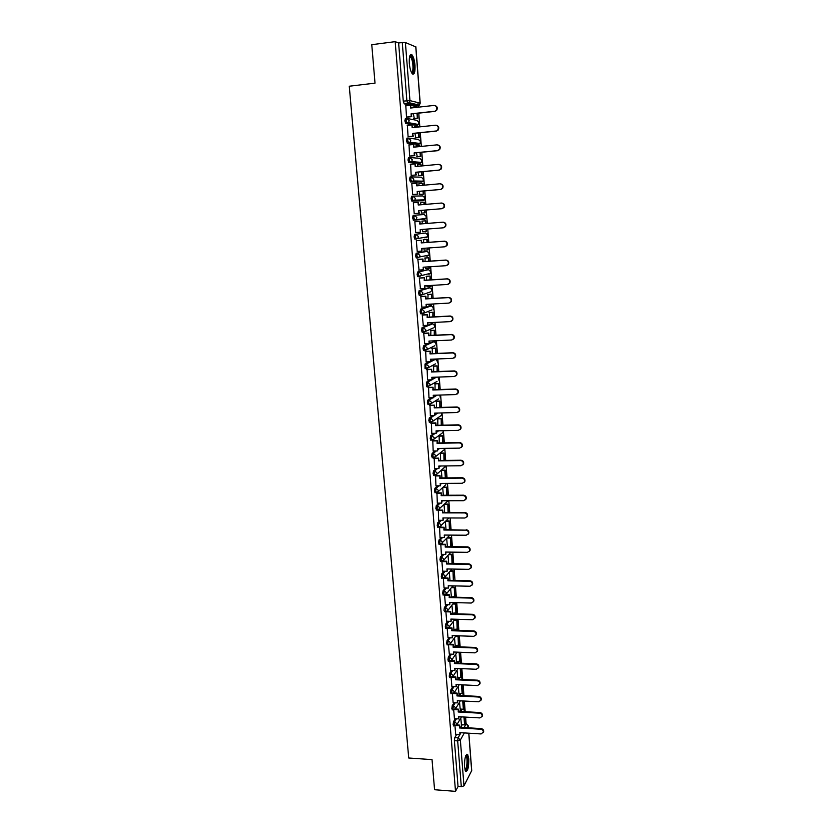 <?xml version="1.0" encoding="UTF-8"?>
<svg xmlns="http://www.w3.org/2000/svg" width="833" height="833" viewBox="0 0 833 833"><rect width="100%" height="100%" fill="white"/><g stroke="black" fill="none" stroke-linecap="round" stroke-linejoin="round"><path stroke-width="1.25" d="M455.307 718.702L453.527 721.69L453.11 724.72L453.735 725.939M454.068 702.698L452.246 705.645L451.819 708.664L452.465 709.914M452.819 686.6L450.955 689.516L450.528 692.515L451.184 693.785M451.569 670.409L449.664 673.283L449.237 676.271L449.903 677.573M450.32 654.124L448.362 656.966L447.925 659.934L448.612 661.256M449.06 637.745L447.05 640.546L446.613 643.503L447.321 644.846M447.8 621.262L445.728 624.032L445.291 626.968L446.009 628.342M446.54 604.685L444.406 607.413L443.968 610.339L444.697 611.745L445.53 611.766L445.593 607.455L447.717 604.716M445.28 588.015L443.073 590.712L442.625 593.617L443.385 595.043M444.01 571.24L441.729 573.895L441.282 576.79L442.052 578.237M442.739 554.361L440.386 556.985L439.928 559.859L440.719 561.338M441.469 537.389L439.022 539.971L438.564 542.824L439.376 544.345M440.209 520.302L437.658 522.853L437.2 525.696L438.012 527.258M438.949 503.122L436.284 505.641L435.826 508.463L436.638 510.067M437.689 485.837L434.899 488.315L434.441 491.126L435.295 492.73M436.44 468.448L433.514 470.895L433.045 473.675L433.931 475.32M435.211 450.945L432.108 453.36L431.64 456.13L432.546 457.806M433.993 433.337L430.703 435.721L430.224 438.47L431.161 440.178M432.796 415.625L429.287 417.968L428.808 420.707L429.776 422.446M431.64 397.789L427.86 400.121L427.381 402.828L428.381 404.609M430.536 379.848L426.434 382.149L426.465 386.679L427.808 386.731M429.505 361.793L424.986 364.073L425.028 368.623L426.402 368.686M428.589 343.613L423.539 345.882L423.039 348.538L423.591 350.464L424.976 350.516M431.64 323.839L422.071 327.588L421.571 330.212L422.133 332.18L423.539 332.232M430.224 305.909L420.603 309.168L420.103 311.781L420.675 313.791L422.102 313.843M428.787 287.874L419.124 290.644L418.624 293.226L419.207 295.288L420.655 295.34M427.35 269.736L417.635 271.995L417.125 274.557L417.729 276.66L419.197 276.712M425.902 251.472L416.136 253.232L415.625 255.773L416.25 257.928L417.729 257.97M414.636 234.354L414.116 236.874L414.751 239.071L416.271 239.113L415.375 236.78L415.886 234.25L425.642 233.021L414.636 234.354L415.886 234.25L418.364 236.51L417.937 238.134L416.271 239.113M413.241 220.099L426.173 218.361L424.58 219.277L414.761 220.131L416.406 219.183L416.864 217.507L414.376 215.247L413.116 215.351L412.595 217.85L413.512 220.235L414.761 220.131L413.855 217.746L414.376 215.247L424.205 214.529L426.621 216.726L426.173 218.361L426.038 215.299M412.824 196.119L411.596 196.224L411.065 198.702L411.981 201.138L413.241 201.034L412.325 198.598L412.856 196.119L415.344 198.379L414.855 200.128L413.241 201.034L423.133 200.711L424.695 199.826L425.184 198.129L422.758 195.932L413.147 196.109M411.273 176.867L410.055 176.981L409.524 179.439L410.45 181.927L411.71 181.813L410.794 179.324L411.325 176.867L413.824 179.126L413.293 180.938L411.71 181.813L421.675 182.021L423.206 181.167L423.726 179.407L421.3 177.21L411.866 176.888M409.701 157.499L408.514 157.614L407.972 160.051L408.909 162.591L410.18 162.477L409.242 159.926L409.784 157.489L412.283 159.759L411.71 161.633L410.18 162.477L420.207 163.216L421.706 162.404L422.269 160.582L419.832 158.374L410.565 157.562M408.128 138.007L406.952 138.122L406.41 140.538L407.358 143.141L408.628 143.005L407.691 140.402L408.232 137.997L410.742 140.267L410.128 142.204L408.628 143.005L418.728 144.296L420.186 143.515L420.8 141.631L418.353 139.423L409.253 138.143M406.535 118.39L405.39 118.515L404.848 120.889L405.796 123.555L407.066 123.419L406.129 120.754L406.671 118.369L409.19 120.65L408.514 122.659L407.066 123.419L417.25 125.252L418.666 124.523L419.322 122.566L416.864 120.358L407.91 118.619M414.99 65.328C414.501 60.299 413.512 56.821 412.023 54.895C409.951 53.583 409.045 56.405 409.315 63.35C409.805 68.389 410.794 71.857 412.283 73.752C414.355 75.043 415.261 72.232 414.99 65.328M468.781 758.863L467.646 754.417C465.501 754.261 464.46 758.426 464.512 766.901L465.647 771.327C467.802 771.431 468.844 767.276 468.781 758.863M464.908 723.773L466.095 723.835L465.605 717.098M465.189 711.726L464.356 701.032M463.939 695.659L463.106 684.882M462.69 679.489L461.846 668.628M461.43 663.235L460.576 652.281M460.16 646.877L459.306 635.839M458.879 630.425L458.015 619.294M457.598 613.879L456.734 602.665M456.307 597.23L455.432 585.922M455.005 580.486L454.12 569.085M453.704 563.639L452.808 552.154M452.392 546.698L451.486 535.109M451.07 529.642L450.164 517.97M449.737 512.493L448.82 500.727M448.404 495.25L447.477 483.379M447.05 477.892L446.124 465.928M445.697 460.43L444.76 448.362M444.333 442.854L443.395 430.703M442.969 425.184L442.011 412.929M441.584 407.399L440.626 395.04M440.199 389.511L439.23 377.047M438.804 371.508L437.825 358.94M437.398 353.39L436.419 340.728M435.982 335.168L434.993 322.402M434.566 316.832L433.566 303.951M433.129 298.381L432.129 285.396M431.692 279.815L430.671 266.716M430.245 261.125L429.214 247.922M428.787 242.33L427.756 229.013M427.319 223.4L426.277 209.989M425.84 204.345L424.788 190.872M424.351 185.155L423.299 171.619M422.852 165.85L421.8 152.252M421.342 146.41L420.29 132.759M419.832 126.855L418.77 113.142M418.301 107.176L417.947 102.594M468.844 733.196L471.728 770.577L463.971 785.831L461.305 786.758L458.046 786.508L454.381 740.683L454.797 737.632L456.536 734.612M460.722 727.365L462.232 724.752M434.566 789.726L455.505 791.35L395.186 41.65L371.768 44.69L375.017 83.144L349.266 86.215L408.722 757.999L432.025 759.613L434.566 789.726M458.046 786.508L455.505 791.35M414.636 106.218L404.213 103.844L407.826 103.438L406.879 100.72L402.266 42.525L405.379 42.525L415.761 46.887M402.266 42.525L398.622 42.993L395.186 41.65M405.806 105.822L406.514 117.12L407.066 117.141M413.387 113.725L414.293 118.598M414.688 126.731L414.459 127.418M407.399 125.45L408.076 136.674L408.618 136.674M414.917 133.311L415.792 137.737M416.25 145.837L415.99 146.952M409.013 144.952L409.628 156.115L410.159 156.083M416.448 152.783L417.281 156.75M417.833 164.819L417.51 166.35M410.659 164.32L411.158 175.419L411.7 175.367M417.968 172.119L418.76 175.648M419.03 185.634L418.874 183.666L422.883 183.416L423.029 185.28M413.22 194.537L412.689 194.61L411.804 183.552L416.979 183.198L417.187 185.801M419.468 191.33L419.717 194.506L420.238 194.433M420.863 202.45L424.341 202.169L424.518 204.46M420.852 202.409L420.53 204.793M413.866 202.711L418.489 202.336L418.697 204.949M413.866 202.669L413.335 202.69L414.209 213.675L414.73 213.581M420.967 210.426L421.696 213.102M422.321 221.089L422.019 223.817M415.386 221.724L414.844 221.703L415.709 232.626L416.24 232.563L415.709 232.594M422.456 229.419L422.643 231.772L426.173 231.449L425.996 229.148M423.768 239.592L423.508 242.715M416.885 240.591L416.344 240.602L417.208 251.451L421.862 251.056L421.665 248.473L444.572 246.818L446.592 245.589C447.456 243.111 446.644 241.653 444.156 241.237L421.227 242.913L421.467 240.248L416.354 240.633M423.945 248.307L424.091 250.192M425.215 257.98L424.976 261.489M418.374 259.344L417.843 259.386L419.072 270.079M425.413 267.07L425.965 268.497M426.642 276.254L426.434 280.138M419.853 277.983L419.332 278.045L420.446 288.676M426.871 285.719L427.298 286.739M428.068 294.424L427.891 298.683M421.331 296.506L420.8 296.59L421.862 307.169M428.329 304.253L428.662 304.868M429.484 312.479L429.339 317.102M422.789 314.916L422.269 315.02L423.289 325.536M430.89 330.43L430.776 335.418M424.247 333.21L423.726 333.335L424.715 343.79M432.285 348.267L432.202 353.619M425.694 351.391L426.142 361.928M433.67 365.999L433.618 371.705M427.131 369.456L427.558 379.952M435.055 383.617L435.034 389.677M428.558 387.418L428.974 397.872M436.43 401.142L436.43 407.545M429.974 405.265L430.38 415.688M437.794 418.551L437.825 425.299M431.39 423.008L431.786 433.389M439.147 435.867L439.21 442.948M432.785 440.647L433.17 450.976M440.501 453.079L440.584 460.493M434.18 458.171L434.555 468.469M435.565 475.591L435.94 485.847M436.94 492.907L437.315 503.132M438.314 510.119L438.668 520.302M439.97 537.368L444.437 537.41L444.249 535.057L466.199 535.223L468.396 533.745C468.76 531.735 467.896 530.538 465.814 530.152L444.26 529.611L444.072 527.258L439.585 527.227L440.032 537.379M440.803 544.345L441.375 554.341M441.896 561.546L442.719 571.209M443.333 578.258L444.051 587.983M444.593 595.064L445.374 604.654M450.632 588.629L451.403 596.969M446.644 621.231L451.059 621.366L450.872 619.086L472.53 619.742L474.748 618.263C475.018 616.358 474.164 615.212 472.165 614.827L450.486 614.192L450.309 611.911L445.894 611.786L446.686 621.231M451.934 605.133L452.673 613.255M445.665 628.332L447.196 628.384L447.998 637.703M453.214 621.533L453.943 629.456M446.977 644.836L448.498 644.888L449.299 654.082M454.495 637.849L455.203 645.554M448.279 661.246L449.799 661.308L450.601 670.367M455.766 654.072L456.453 661.569M451.132 677.625L451.882 686.559M457.036 670.19L457.702 677.489M452.423 693.847L453.131 702.698L457.484 702.885L457.307 700.668L478.683 701.792L480.891 700.334C481.11 698.523 480.256 697.419 478.329 697.013L456.932 695.919L457.13 693.098L454.12 692.941M458.296 686.225L458.941 693.316M453.714 709.976L454.433 718.65M459.545 702.167L460.18 709.05M459.649 711.424L461.034 709.102M458.587 695.378L459.837 693.358M457.525 679.249L458.629 677.531M456.484 663.016L457.421 661.61M455.443 646.7L456.203 645.596M454.422 630.279L454.985 629.488M436.534 431.504L437.46 430.828M435.159 414.043L436.617 413.064M433.774 396.487L435.878 395.186M432.379 378.817L435.295 377.193M430.984 361.043L435.794 359.419M429.578 343.165L434.274 341.603M423.133 200.711L411.981 201.138M421.675 182.021L410.45 181.927M419.03 163.33L408.909 162.591M417.583 144.411L407.358 143.141M416.115 125.377L405.796 123.555M454.985 726.012L455.703 734.56M447.134 495.25L446.509 487.17L443.166 487.159M460.784 718.025L461.409 724.7M426.225 256.168L426.6 255.596M424.788 237.832L425.205 237.134M423.351 219.381L423.789 218.569M422.05 200.743L422.362 199.889M420.655 182L420.915 181.115M419.238 163.143L419.468 162.227M417.791 144.171L417.999 143.234M416.344 125.096L416.521 124.127M411.148 54.384L411.2 54.999M398.622 42.993L403.266 101.126L404.213 103.844M445.363 477.903L444.78 470.489L441.375 470.52L441.948 477.934M442.708 487.576L443.312 495.26M444.051 504.663L444.666 512.493M445.384 521.656L446.009 529.621M446.707 538.545L447.342 546.635M448.029 555.34L448.675 563.566M449.331 572.032L449.987 580.382M435.076 105.562C437.377 106.499 437.887 108.123 436.596 110.445L434.857 111.383L436.148 110.341C437.481 107.603 436.763 105.958 433.972 105.437L410.596 108.03L410.377 105.312L411.054 107.978M406.514 117.057L411.741 116.641L411.054 113.829L434.409 111.278M411.263 116.537L411.054 113.829M405.619 105.843L410.377 105.312M413.762 118.515L417.812 118.213L417.427 113.288M417.812 118.213L414.095 118.619M417.354 118.13L416.979 113.33M412.897 107.53L416.5 107.124M411.523 113.934L434.857 111.383M411.741 116.641L406.796 117.172M409.721 56.144L410.315 55.842L411.898 57.498C414.47 62.381 414.272 75.022 411.658 72.877M411.44 72.471C413.584 73.012 413.449 62.215 411.273 58.081L409.607 56.592M412.751 74.137C414.907 72.96 414.397 61.08 411.991 56.467L410.513 54.634M465.928 755.312L466.303 755.239C468.698 755.385 467.729 771.108 465.355 770.379L465.116 770.265M464.96 769.786C466.917 770.025 467.917 757.697 466.095 756L465.741 755.77M465.72 771.4C468.021 770.358 468.896 756.354 466.803 754.417L466.657 754.281M436.409 125.294C438.783 126.127 439.355 127.73 438.127 130.104L436.336 131.093L437.679 130.031C438.939 127.324 438.189 125.71 435.451 125.21L412.137 127.668L411.929 124.971L412.606 127.616M408.066 136.612L413.283 136.196L412.595 133.436L435.888 131.01M412.804 136.123L412.595 133.436M407.181 125.471L411.929 124.971M415.261 137.674L419.301 137.372L418.957 132.895M418.499 127.001L417.999 126.377L418.051 127.043M419.301 137.372L415.542 137.757M418.853 137.31L418.51 132.947M414.407 126.762L417.999 126.377M413.064 133.509L436.336 131.093M413.283 136.196L408.295 136.706M437.731 144.9C440.168 145.629 440.803 147.202 439.637 149.638L437.356 150.627L439.199 149.586C440.376 146.92 439.616 145.348 436.929 144.859L413.678 147.181L413.47 144.505L414.136 147.139M409.617 156.052L414.813 155.636L414.126 152.908L437.356 150.627M414.345 155.584L414.126 152.908M408.732 144.973L413.47 144.505M416.76 156.719L420.78 156.417L420.467 152.387M420.019 146.546L419.488 145.504L419.572 146.598M420.78 156.417L416.958 156.781M420.332 156.365L420.03 152.429M415.906 145.869L419.488 145.504M414.595 152.96L437.804 150.679M414.813 155.636L409.763 156.125M439.033 164.403C441.532 165.007 442.24 166.558 441.136 169.057L438.824 170.109L440.709 169.026C441.813 166.402 441.032 164.851 438.387 164.382L415.209 166.569L415.001 163.903L415.667 166.527M411.158 175.357L416.333 174.94L415.657 172.264L438.824 170.109M415.865 174.92L415.657 172.264M410.284 164.361L415.001 163.903M418.239 175.638L422.258 175.336L421.977 171.744M421.529 165.975L420.967 164.518L421.082 166.017M422.258 175.336L418.301 175.69M421.81 175.315L421.529 171.785M417.395 164.861L420.967 164.518M416.125 172.285L439.262 170.14M416.333 174.94L411.158 175.419M440.324 183.781C442.896 184.27 443.666 185.79 442.625 188.352L440.709 189.476L442.198 188.352C443.229 185.759 442.448 184.228 439.845 183.781L416.729 185.842L416.521 183.187M417.843 194.131L412.689 194.578L417.843 194.131L417.177 191.496L440.272 189.476M417.385 194.141L417.177 191.496M419.717 194.453L423.716 194.131L423.466 190.986M423.716 194.131L419.717 194.485M423.268 194.141L423.029 191.017M422.581 185.322L422.435 183.416M417.635 191.496L440.709 189.476M441.719 203.033C444.281 203.481 445.072 204.97 444.104 207.521L441.719 208.708L443.677 207.542C444.645 204.991 443.854 203.491 441.292 203.054L418.239 204.991L418.031 202.357M419.343 213.206L414.199 213.623L419.343 213.206L418.676 210.603L441.719 208.708M418.884 213.238L418.676 210.603M425.174 212.821L421.186 213.144L425.174 212.821L424.955 210.103M424.726 212.852L424.518 210.135M424.08 204.491L423.903 202.19M419.134 210.582L442.146 208.687M415.709 232.563L420.384 232.209L420.176 229.596L443.146 227.826L445.134 226.628C446.051 224.108 445.249 222.64 442.729 222.203L443.156 222.161C445.676 222.588 446.478 224.067 445.561 226.576L443.354 227.805M420.384 232.209L420.634 229.564M442.729 222.203L419.738 224.015L419.988 221.359L414.844 221.765L419.53 221.401M425.788 220.807L421.81 221.13L425.788 220.807L425.996 223.504M426.173 231.449L426.434 229.117M425.559 223.546L425.351 220.849M443.156 222.161L420.186 223.962L419.988 221.359M444.156 241.237L444.583 241.164C447.061 241.591 447.873 243.038 447.009 245.516L445.041 246.745M421.862 251.056L422.112 248.432M416.354 240.664L421.019 240.321M427.235 239.331L423.258 239.623L427.235 239.331L427.475 242.424M424.091 250.171L428.047 249.848L427.912 248.015M427.61 249.921L427.464 248.047M427.037 242.455L426.798 239.394M444.583 241.164L421.675 242.851L421.467 240.248M418.697 270.1L423.341 269.798L423.143 267.216L445.988 265.696L448.029 264.436C448.841 261.989 448.029 260.562 445.572 260.146L445.988 260.052C448.446 260.469 449.258 261.895 448.446 264.332L446.603 265.581M423.341 269.798L423.591 267.195M445.572 260.146L422.706 261.708L422.956 259.032L417.843 259.386M417.843 259.438L422.498 259.125M428.933 261.218L428.662 257.741L424.747 258.011M425.528 268.528L429.474 268.195L429.37 266.81M428.495 261.25L428.662 257.741M429.047 268.288L428.933 266.831M424.705 258.074L428.235 257.824M445.988 260.052L423.154 261.614L422.956 259.032M420.176 288.697L424.809 288.416L424.611 285.854L447.394 284.459L449.456 283.168C450.226 280.752 449.404 279.347 446.977 278.94L447.394 278.826C449.82 279.232 450.643 280.638 449.872 283.043L448.154 284.292M424.809 288.416L425.059 285.834M446.977 278.94L424.174 280.377L424.424 277.691L419.468 278.014M419.332 278.107L423.976 277.805M430.39 279.898L430.088 276.035L426.329 276.275M426.954 286.76L430.89 286.427L430.817 285.48M429.953 279.919L430.088 276.035M430.463 286.542L430.38 285.5M426.142 276.369L429.661 276.139M447.394 278.826L424.622 280.252L424.424 277.691M421.644 307.179L426.267 306.919L426.069 304.378L448.789 303.097L450.872 301.775C451.601 299.401 450.768 298.016 448.383 297.61L448.8 297.475C451.184 297.87 452.007 299.266 451.288 301.629L449.695 302.879M426.267 306.919L426.517 304.347M448.383 297.61L425.642 298.922L425.882 296.236L421.009 296.527M420.811 296.652L425.434 296.381M431.827 298.453L431.504 294.216L427.829 294.434M428.381 304.888L431.879 304.691L432.265 304.024M431.39 298.474L431.504 294.216M431.879 304.691L431.827 304.055M427.568 294.559L431.077 294.351M448.8 297.475L426.079 298.787L425.882 296.236M423.112 325.536L427.714 325.307L427.516 322.777L450.184 321.621L452.277 320.278C452.965 317.935 452.132 316.571 449.768 316.165L450.184 316.009C452.538 316.405 453.371 317.769 452.694 320.111L451.215 321.34M427.714 325.307L427.964 322.756M449.768 316.165L427.09 317.363L427.329 314.676L422.529 314.926M422.279 315.082L426.892 314.832M433.264 316.904L432.91 312.292L429.287 312.49M429.797 322.902L433.701 322.465M432.827 316.925L432.91 312.292M428.985 312.635L432.483 312.448M450.184 316.009L427.527 317.206L427.329 314.676M424.559 343.79L429.162 343.581L428.964 341.072L451.559 340.031L453.673 338.667C454.329 336.355 453.485 335.001 451.153 334.616L451.559 334.429C453.891 334.814 454.735 336.168 454.079 338.479L452.715 339.687M429.162 343.581L429.411 341.051M451.153 334.616L428.537 335.689L428.776 332.992L424.007 333.221M423.737 333.398L428.339 333.169M434.691 335.23L434.305 330.253L430.723 330.43M434.253 335.251L434.305 330.253M430.401 330.607L433.878 330.43M451.559 334.429L428.974 335.501L428.776 332.992M426.007 361.928L430.588 361.751L430.39 359.252L452.933 358.325L455.057 356.941C455.672 354.66 454.828 353.327 452.527 352.942L452.933 352.734C455.234 353.119 456.078 354.452 455.464 356.732L454.193 357.919M430.588 361.751L430.838 359.231M452.527 352.942L429.974 353.9L430.203 351.193L425.476 351.401M425.184 351.599L429.776 351.401M436.107 353.452L435.69 348.111L432.15 348.267M435.68 353.473L435.69 348.111M431.796 348.465L435.274 348.309M452.933 352.734L430.401 353.692L430.203 351.193M427.444 379.963L432.015 379.796L431.817 377.318L454.297 376.506L456.442 375.11C457.015 372.861 456.172 371.539 453.891 371.154L454.297 370.924C456.567 371.31 457.421 372.622 456.838 374.871L455.661 376.037M432.015 379.796L432.265 377.297M453.891 371.154L431.4 371.997L431.629 369.29L426.933 369.467M426.621 369.685L431.202 369.508M437.512 371.56L437.075 365.864L433.556 365.999M437.086 371.57L437.075 365.864M433.191 366.218L436.659 366.083M454.297 370.924L431.827 371.768L431.629 369.29M428.87 397.882L433.431 397.737L433.233 395.269L455.651 394.571L457.806 393.166C458.348 390.948 457.504 389.646 455.255 389.261L455.651 389.001C457.9 389.386 458.754 390.687 458.202 392.905L457.119 394.04M433.431 397.737L433.681 395.259M455.255 389.261L432.816 389.99L433.045 387.272L428.381 387.428M428.058 387.668L432.619 387.522M438.918 389.552L438.439 383.503L434.951 383.628M438.481 389.563L438.439 383.503M434.576 383.857L438.033 383.742M455.651 389.001L433.243 389.74L433.045 387.272M430.286 415.688L434.836 415.573L434.639 413.116L456.994 412.533L459.16 411.106C459.681 408.92 458.827 407.629 456.599 407.254L456.994 406.973C459.222 407.358 460.076 408.639 459.556 410.825L458.546 411.929M434.836 415.573L435.086 413.106M456.599 407.254L434.222 407.868L434.451 405.14L429.807 405.275M429.474 405.536L434.035 405.411M440.303 407.441L439.803 401.037L436.336 401.142M439.876 407.452L439.803 401.037M435.951 401.402L439.397 401.298M456.994 406.973L434.649 407.597L434.451 405.14M431.692 433.389L436.232 433.295L436.034 430.859L458.337 430.38L460.503 428.943C461.003 426.788 460.149 425.507 457.942 425.132L458.337 424.83C460.534 425.215 461.388 426.486 460.899 428.641L459.962 429.713M436.232 433.295L436.482 430.848M457.942 425.132L435.628 425.642L435.857 422.904L431.223 423.008M430.89 423.299L435.43 423.195M441.688 425.215L441.167 418.468L437.7 418.551M441.261 425.226L441.167 418.468M437.315 418.832L440.761 418.749M458.337 424.83L436.044 425.34L435.857 422.904M433.098 450.986L437.617 450.913L437.429 448.487L459.66 448.123L461.846 446.675C462.315 444.541 461.451 443.281 459.275 442.906L459.66 442.583C461.846 442.958 462.7 444.218 462.232 446.353L461.367 447.394M437.617 450.913L437.866 448.477M459.275 442.906L437.023 443.302L437.242 440.563L432.639 440.647M432.296 440.959L436.825 440.876M443.062 442.885L442.51 435.794L439.064 435.867M442.635 442.885L442.51 435.794M438.679 436.169L442.104 436.096M459.66 442.583L437.44 442.979L437.242 440.563M434.482 468.469L439.001 468.417L438.814 466.011L460.982 465.751L463.169 464.304C463.617 462.19 462.763 460.941 460.597 460.566L460.982 460.222C463.148 460.607 464.002 461.846 463.554 463.96L462.752 464.96M439.001 468.417L439.251 466.011M460.597 460.566L438.408 460.857L438.627 458.108L434.035 458.171M433.691 458.504L438.21 458.442M444.426 460.441L443.854 453.027L440.428 453.079M443.999 460.451L443.854 453.027M440.032 453.402L443.448 453.35M460.982 460.222L438.814 460.514L438.627 458.108M435.867 485.847L440.376 485.826L440.178 483.432L462.305 483.275L464.491 481.818C464.908 479.735 464.054 478.496 461.919 478.121L462.305 477.757C464.439 478.142 465.293 479.371 464.876 481.453L464.127 482.432M440.376 485.826L440.626 483.432M461.919 478.121L439.782 478.309L440.001 475.549L435.43 475.591M435.086 475.945L439.585 475.903M445.79 477.903L445.186 470.145L441.771 470.187M433.608 475.414L433.472 473.675M462.305 477.757L440.188 477.944L440.001 475.549M437.242 503.132L441.729 503.122L441.542 500.748L463.606 500.695L465.803 499.227C466.199 497.166 465.345 495.947 463.221 495.573L463.606 495.187C465.72 495.573 466.584 496.791 466.178 498.842L465.48 499.79M441.729 503.122L441.979 500.737M463.221 495.573L441.146 495.645L441.365 492.886L436.815 492.907M436.461 493.282L440.959 493.261M446.717 495.25L446.509 487.17M442.739 487.544L446.113 487.534M435.003 492.803L434.868 491.116M463.606 495.187L441.552 495.271L441.365 492.886M438.616 520.302L443.094 520.313L442.906 517.949L464.908 518.011L467.105 516.543C467.48 514.502 466.626 513.295 464.522 512.92L464.908 512.514C467.001 512.889 467.865 514.096 467.48 516.137L466.824 517.054M443.094 520.313L443.343 517.949M464.522 512.92L442.5 512.889L442.719 510.119L438.179 510.119M437.835 510.514L442.313 510.514M448.477 512.493L447.821 504.09L444.645 504.09M448.06 512.493L447.821 504.09M444.249 504.475L447.436 504.475M436.377 510.004L436.253 508.463M464.908 512.514L442.906 512.493L442.719 510.119M466.188 529.736C468.271 530.111 469.135 531.308 468.771 533.318L468.156 534.213M444.437 537.41L444.687 535.067M465.814 530.152L443.854 530.027L444.072 527.258M439.199 527.643L443.666 527.674M449.81 529.642L449.133 520.917L446.124 520.906M449.393 529.632L449.133 520.917M445.728 521.302L448.737 521.312M441.323 554.341L445.78 554.403L445.593 552.06L467.48 552.321L469.687 550.852C470.031 548.864 469.166 547.677 467.105 547.291L467.48 546.854C469.541 547.229 470.395 548.416 470.051 550.405L469.479 551.269M445.78 554.403L446.03 552.071M467.105 547.291L445.197 547.062L445.416 544.282L441.271 544.241M440.553 544.678L445.009 544.72M451.132 546.677L450.434 537.639L447.571 537.618M450.715 546.677L450.434 537.639M447.186 538.035L450.049 538.056M467.48 546.854L445.593 546.625L445.416 544.282M442.667 571.209L447.102 571.292L446.925 568.97L468.75 569.335L470.957 567.856C471.291 565.888 470.426 564.712 468.375 564.326L468.75 563.868C470.791 564.243 471.655 565.42 471.332 567.388L470.78 568.231M447.102 571.292L447.352 568.97M468.375 564.326L446.53 563.993L446.748 561.213L442.833 561.15M441.896 561.598L446.353 561.671M452.454 563.618L451.725 554.268L448.997 554.226M452.038 563.608L451.725 554.268M448.612 554.663L451.34 554.705M468.75 563.868L446.925 563.535L446.748 561.213M443.999 587.983L448.435 588.077L448.248 585.776L470.02 586.234L472.228 584.756C472.54 582.808 471.676 581.642 469.645 581.257L470.02 580.778C472.04 581.163 472.905 582.329 472.592 584.277L472.082 585.089M448.435 588.077L448.685 585.776M469.645 581.257L447.862 580.83L448.071 578.04L444.333 577.967M443.239 578.425L447.675 578.508M453.516 580.455L453.006 570.792L450.414 570.751M453.35 580.445L453.006 570.792M450.028 571.209L452.631 571.251M470.02 580.778L448.248 580.351L448.071 578.04M445.332 604.654L449.747 604.768L449.57 602.478L471.28 603.04L473.488 601.561C473.79 599.635 472.925 598.479 470.905 598.094L471.28 597.594C473.29 597.979 474.144 599.135 473.852 601.062L473.363 601.853M449.747 604.768L449.997 602.488M470.905 598.094L449.174 597.563L449.393 594.762L445.801 594.679M444.572 595.158L448.997 595.262M451.288 596.969L455.016 596.563L454.287 587.223L451.798 587.171M454.641 597.042L454.287 587.223M451.424 587.65L453.912 587.702M471.28 597.594L449.57 597.063L449.393 594.762M472.165 614.827L472.53 614.306C474.529 614.692 475.383 615.837 475.102 617.742L474.643 618.523M451.059 621.366L451.299 619.096M452.569 613.255L456.276 612.849L455.557 603.571L453.173 603.509M455.911 613.348L455.557 603.571M452.798 603.998L455.182 604.06M472.53 614.306L450.882 613.682L450.695 611.401L447.238 611.297M447.956 637.703L452.35 637.859L452.173 635.589L473.779 636.339L475.987 634.871C476.257 632.986 475.393 631.841 473.415 631.456L473.769 630.914C475.758 631.31 476.611 632.445 476.351 634.33L475.903 635.09M452.35 637.859L452.6 635.6M473.415 631.456L451.788 630.737L451.996 627.926L448.654 627.822M447.592 628.332L451.611 628.457M453.839 629.446L457.536 629.04L456.828 619.814L454.537 619.742M457.171 629.561L456.828 619.814M454.162 620.252L456.453 620.325M473.769 630.914L452.173 630.196L451.996 627.926M452.173 630.196L451.788 630.737M449.258 654.082L453.652 654.259L453.464 652L475.018 652.853L477.226 651.375C477.476 649.511 476.622 648.386 474.654 647.991L475.008 647.439C476.976 647.824 477.84 648.959 477.58 650.823L477.163 651.562M453.652 654.259L453.891 652.02M474.654 647.991L453.09 647.168L453.298 644.367L450.039 644.242M449.133 644.773L452.913 644.909M455.099 645.554L458.796 645.138L458.077 635.964L455.88 635.891M458.421 645.679L458.077 635.964M455.505 636.412L457.713 636.495M475.008 647.439L453.475 646.616L453.298 644.367M453.475 646.616L453.09 647.168M450.559 670.367L454.933 670.555L454.756 668.316L476.247 669.263L478.454 667.795C478.694 665.942 477.84 664.828 475.882 664.432L476.237 663.859C478.194 664.245 479.048 665.369 478.808 667.212L478.402 667.941M454.933 670.555L455.182 668.337M475.882 664.432L454.381 663.516L454.579 660.704L451.424 660.569M450.611 661.121L454.204 661.267M456.359 661.558L460.035 661.142L459.347 652.229M459.67 661.704L459.191 652.229M456.838 652.489L458.962 652.572M476.237 663.859L454.756 662.943L454.579 660.704M454.756 662.943L454.381 663.516M451.85 686.559L456.213 686.767L456.036 684.539L477.465 685.569L479.683 684.112C479.912 682.279 479.048 681.165 477.111 680.769L477.465 680.176C479.402 680.571 480.256 681.686 480.027 683.518L479.641 684.226M456.213 686.767L456.463 684.559M477.111 680.769L455.661 679.77L455.859 676.948L452.777 676.802M452.038 677.375L455.484 677.531M457.609 677.479L460.909 677.635L461.274 677.062L460.618 668.576M460.909 677.635L460.201 668.555M477.465 680.176L456.036 679.176L455.859 676.948M456.036 679.176L455.661 679.77M478.329 697.013L478.683 696.409C480.599 696.805 481.464 697.908 481.245 699.72L480.87 700.418M457.484 702.885L457.734 700.688M453.444 693.535L456.755 693.702M458.848 693.306L462.148 693.472L462.502 692.889L461.878 684.82M462.148 693.472L461.472 684.799M478.683 696.409L457.307 695.316L457.13 693.098M457.307 695.316L456.932 695.919M454.401 718.65L458.744 718.9L458.566 716.703L479.891 717.911L482.099 716.463C482.307 714.662 481.453 713.569 479.537 713.173L479.891 712.538C481.797 712.944 482.651 714.037 482.453 715.828L482.088 716.526M458.744 718.9L458.993 716.724M479.537 713.173L458.192 711.986L458.4 709.154L455.453 708.987M454.828 709.601L458.025 709.778M460.076 709.05L463.367 709.227L463.731 708.623L463.138 700.97M463.367 709.227L462.721 700.949M479.891 712.538L458.566 711.361L458.4 709.154M458.566 711.361L458.192 711.986M480.745 729.229L481.089 728.583C482.984 728.979 483.838 730.072 483.65 731.853L483.296 732.53C483.494 730.718 482.64 729.625 480.745 729.229L459.452 727.948L459.649 725.116L456.765 724.949M455.672 734.56L459.993 734.831L459.826 732.644L481.099 733.946L483.65 731.853M459.993 734.831L460.243 732.665M456.182 725.574L459.285 725.751M461.305 724.7L464.585 724.887L464.949 724.273L464.387 717.036M464.585 724.887L463.981 717.005M481.089 728.583L459.826 727.313L459.649 725.116M459.826 727.313L459.452 727.948M454.901 726.012L454.277 724.793L454.693 721.753L456.463 718.775M453.527 721.69L454.693 721.753L456.973 723.929L456.203 725.564M453.631 709.976L452.996 708.727L453.412 705.707L455.224 702.76M452.246 705.645L453.412 705.707L455.703 707.894L454.86 709.581M452.361 693.847L451.705 692.577L452.132 689.578L453.985 686.663M450.955 689.516L452.132 689.578L454.433 691.754L453.496 693.504M451.08 677.625L450.414 676.323L450.84 673.345L452.746 670.461M449.664 673.283L450.84 673.345L453.142 675.521L452.121 677.333M450.726 661.069L451.757 659.996L449.456 661.287L449.112 659.986L449.539 657.008L451.496 654.165M448.362 656.966L449.539 657.008L451.85 659.205L451.757 659.996L457.078 652.145M449.32 644.7L450.445 643.586L448.154 644.877L447.8 643.545L448.227 640.587L450.236 637.786M447.05 640.546L448.227 640.587L450.549 642.774L450.445 643.586L455.995 635.725M447.894 628.238L449.133 627.093L446.852 628.374L446.915 624.073L448.977 621.303M445.728 624.032L446.915 624.073L449.237 626.26L449.133 627.093L454.933 619.2M444.406 607.413L445.593 607.455L447.925 609.641L446.457 611.672M444.572 595.064L443.822 593.637L444.26 590.732L446.457 588.036M443.073 590.712L444.26 590.732L446.603 592.929L444.999 595.001M443.25 578.269L442.479 576.811L442.927 573.916L445.197 571.261M441.729 573.895L442.927 573.916L445.27 576.124L443.531 578.227M441.917 561.359L441.126 559.87L441.573 556.996L443.927 554.372M440.386 556.985L441.573 556.996L443.927 559.203L442.052 561.348M449.903 535.098L440.574 544.355L439.772 542.835L440.22 539.982L442.667 537.4M439.022 539.971L440.22 539.982L442.583 542.189L442.438 543.147L438.981 544.345M448.997 517.97L439.21 527.258L438.408 525.706L438.866 522.864L441.396 520.313M437.658 522.853L438.866 522.864L441.23 525.071L441.074 526.05L437.627 527.237M448.133 500.727L437.846 510.067L437.033 508.463L437.492 505.641L440.147 503.122M436.284 505.641L437.492 505.641L439.866 507.849L439.699 508.859L436.263 510.035M436.513 492.73L435.649 491.116L436.107 488.315L438.887 485.826M434.899 488.315L436.107 488.315L438.491 490.533L438.314 491.564L436.461 492.761M435.138 475.31L434.253 473.665L434.722 470.874L437.648 468.438M433.514 470.895L434.722 470.874L437.106 473.102L436.929 474.164L435.076 475.362M433.764 457.786L432.858 456.109L433.327 453.339L436.409 450.924M432.108 453.36L433.327 453.339L435.721 455.568L435.524 456.661L433.691 457.848M432.389 440.157L431.452 438.45L431.921 435.701L435.201 433.316M430.703 435.721L431.921 435.701L434.326 437.919L434.118 439.053L432.285 440.23M431.005 422.414L430.036 420.675L430.515 417.947L434.014 415.594M429.287 417.968L430.515 417.947L432.921 420.176L432.702 421.342L430.869 422.508M438.637 398.872L429.453 404.671L428.61 402.787L429.089 400.079L432.858 397.757M427.86 400.121L429.089 400.079L431.504 402.308L431.265 403.516L427.891 404.63M437.033 381.441L427.693 386.637L427.662 382.108L431.754 379.806M426.434 382.149L427.662 382.108L430.078 384.346L429.828 385.585L426.465 386.679M435.451 363.865L426.59 368.675L425.725 366.697L426.215 364.031L435.492 359.325L437.856 361.501L437.596 362.751L436.784 359.689M424.986 364.073L426.215 364.031L428.641 366.26L428.381 367.551L425.028 368.623M434.743 345.757L425.142 350.506L424.278 348.486L424.768 345.83L434.108 341.603L436.482 343.79L436.2 345.081L435.492 342.019M423.539 345.882L424.768 345.83L427.204 348.069L426.923 349.402L423.591 350.464M433.389 327.879L423.685 332.232L422.82 330.149L423.31 327.525L432.868 323.777M422.071 327.588L423.31 327.525L425.757 329.764L425.455 331.138L422.133 332.18M432.025 309.897L422.227 313.833L421.342 311.709L421.852 309.105L431.442 305.846M420.603 309.168L421.852 309.105L424.299 311.344L423.976 312.76L420.675 313.791M430.651 291.821L420.748 295.33L419.863 293.154L420.373 290.561L430.015 287.801M419.124 290.644L420.373 290.561L422.831 292.81L422.477 294.278L419.207 295.288M428.87 274.317L430.536 273.318L420.977 275.681L419.27 276.702L418.374 274.484L418.884 271.912L428.568 269.653M417.635 271.995L418.884 271.912L421.352 274.161L420.977 275.681L417.729 276.66M427.444 256.085L429.089 255.106L419.468 256.97L417.781 257.97L416.885 255.689L417.395 253.138L427.121 251.389M416.136 253.232L417.395 253.138L419.863 255.398L419.468 256.97L416.25 257.928M454.797 737.632L458.077 737.84L459.806 734.821M460.347 733.873L461.003 732.717M463.95 727.553L466.376 723.856L468.271 725.814L467.271 727.761M464.918 723.929L465.98 723.992L468.208 726.105L468.333 727.823M464.366 732.915L460.357 740.016L463.971 785.831M471.665 770.889L468.75 733.186M414.501 106.239L418.02 105.843L407.826 103.438L409.232 102.719L419.395 105.145L418.166 105.822M405.379 42.525L409.961 100.637L420.103 103.125L415.75 46.69M460.795 711.486L462.169 709.164M459.733 695.44L460.972 693.42M458.681 679.301L459.774 677.583M457.629 663.068L458.566 661.652M456.599 646.741L457.359 645.637M455.578 630.31L456.14 629.529M442.031 501.331L442.656 500.737M440.688 484.233L441.584 483.421M439.324 467.021L440.563 465.991M437.971 449.716L439.574 448.456M436.596 432.296L438.658 430.807M435.211 414.782L437.814 413.033M433.826 397.154L437.075 395.154M432.431 379.431L436.492 377.151M431.515 323.839L432.723 323.787L435.097 325.963L434.805 327.296L434.18 324.245M430.109 305.919L431.327 305.846L433.712 308.033L433.389 309.407L432.858 306.367M428.703 287.885L429.922 287.812L432.306 289.988L431.973 291.415L431.525 288.385M427.287 269.736L428.506 269.653L430.9 271.839L430.536 273.318L430.172 270.277M425.861 251.483L427.079 251.389L429.484 253.586L429.089 255.106L428.808 252.066M418.968 163.33L420.28 163.206M417.489 144.421L418.822 144.286M416 125.387L417.364 125.242M445.884 611.776L447.81 610.506L453.881 602.582M426.017 237.738L427.641 236.791L428.058 235.208L425.642 233.021M438.064 377.245L438.981 380.327L439.22 379.109L437.773 377.099M439.918 395.061L440.355 397.789L439.834 395.071M440.063 416.281L441.719 415.157L441.573 412.939M441.552 433.545L443.073 432.41L443.146 430.703M443.021 450.695L444.416 449.581L444.593 448.373M444.468 467.729L445.936 465.928M445.905 484.671L438.314 491.564L434.888 492.73M447.321 501.508L448.269 500.727M455.422 597.209L454.808 596.834M457.088 613.859L456.109 613.078M458.587 630.414L457.411 629.227M459.972 646.866L458.691 645.283M461.263 663.224L459.972 661.246M461.263 676.917L462.482 679.478L461.232 677.125M463.554 695.638L462.492 692.91M463.71 708.331L464.502 711.684L464.929 710.403L463.731 708.591M403.266 101.126L409.961 100.637L409.232 102.719L404.015 103.709M454.381 740.683L457.671 740.891L458.077 737.84L460.357 740.016L457.671 740.891L461.305 786.758M415.854 46.783L420.207 103.177L419.395 105.145L420.113 103.261M466.751 754.365L467.646 754.417M405.577 123.419L408.514 122.659L418.666 124.523L418.895 121.326M407.129 143.005L410.128 142.204L420.186 143.515L420.342 140.361M408.68 162.456L411.71 161.633L421.706 162.404L421.779 159.27M410.211 181.792L413.293 180.938L423.206 181.167L423.216 178.064M411.731 201.013L414.855 200.128L424.695 199.826L424.632 196.734M414.751 239.071L427.641 236.791L427.423 233.74M429.307 422.456L432.702 421.342L441.719 415.157L441.688 412.939M430.713 440.188L434.118 439.053L443.073 432.41L443.26 430.703M432.108 457.806L435.524 456.661L444.416 449.581L444.687 448.373M433.504 475.32L436.929 474.164L445.999 465.928M440.334 561.338L443.791 560.13L450.861 552.123M441.677 578.237L445.145 577.019L451.84 569.054M443.01 595.033L446.478 593.814L452.85 585.87M449.581 677.552L453.048 676.292L458.16 668.472M450.872 693.774L454.339 692.504L459.254 684.695M452.152 709.893L455.62 708.623L460.357 700.824M453.423 725.928L456.901 724.648L461.461 716.869M455.682 597.209L454.88 596.73M457.296 613.869L456.192 612.963M458.754 630.414L457.504 629.092M460.087 646.877L458.796 645.138M461.326 663.224L460.035 661.069M463.512 695.628L462.492 692.66M468.427 727.823L468.271 725.814M409.503 57.092L410.554 56.967M409.805 56.561L410.315 55.842M475.102 617.742L474.748 618.263M476.351 634.33L475.987 634.871M477.58 650.823L477.226 651.375M478.808 667.212L478.454 667.795M480.027 683.518L479.683 684.112M481.245 699.72L480.891 700.334M482.453 715.828L482.099 716.463"/></g></svg>
